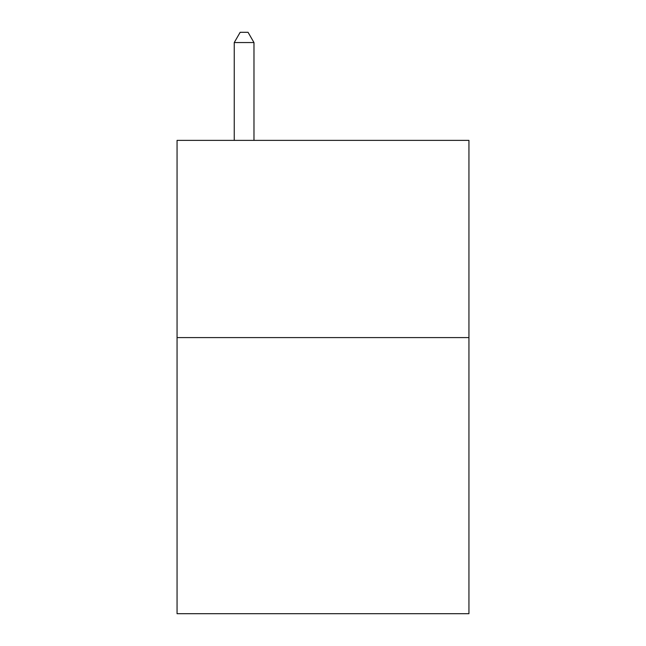 <?xml version="1.0" encoding="UTF-8"?>
<svg xmlns="http://www.w3.org/2000/svg" width="646" height="646" viewBox="0 0 646 646"><rect width="100%" height="100%" fill="white"/><g stroke="black" fill="none" stroke-linecap="round" stroke-linejoin="round"><path stroke-width="0.97" d="M468.939 337.592L468.939 613.7L177.061 613.7L177.061 140.376L468.939 140.376L468.939 337.592L177.061 337.592M253.975 140.376L253.975 42.555L234.248 42.555L234.248 140.376M234.248 42.555L240.167 32.3L248.056 32.3L253.975 42.555"/></g></svg>
